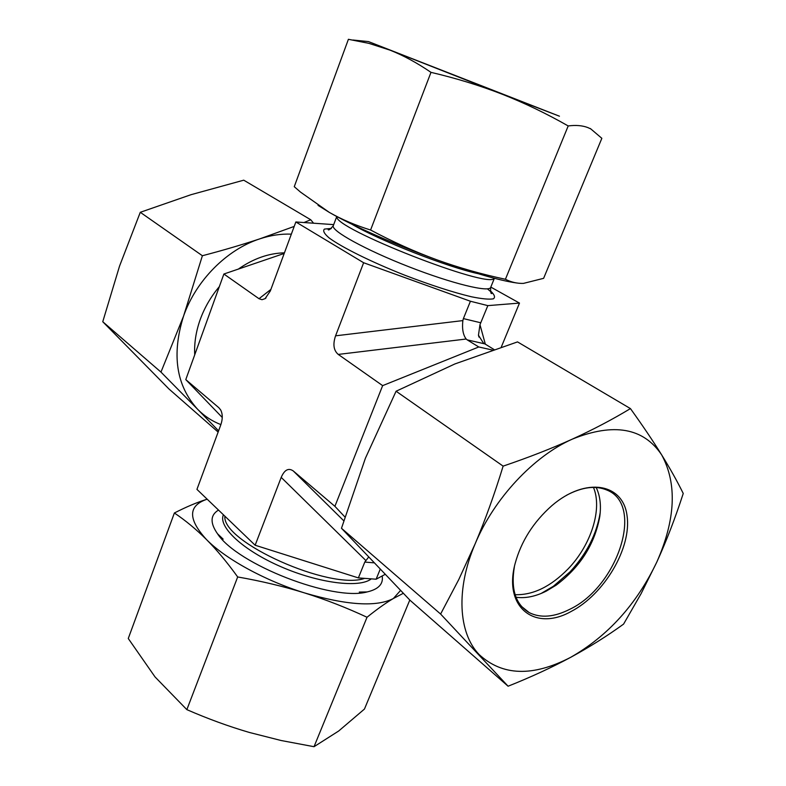 <?xml version="1.0" encoding="UTF-8"?>
<svg xmlns="http://www.w3.org/2000/svg" width="786" height="786" viewBox="0 0 786 786"><rect width="100%" height="100%" fill="white"/><g stroke="black" fill="none" stroke-linecap="round" stroke-linejoin="round"><path stroke-width="1.18" d="M344.897 516.962L334.895 506.322L382.644 385.631L478.772 346.97L492.4 350.035M490.808 287.087L519.477 303.091L487.831 305.626L470.421 301.244L363.633 262.74L295.85 221.966L333.706 224.619M284.198 253.456L223.882 274.019L185.781 379.609L222.261 417.474M493.981 349.495L483.331 342.932L478.458 335.249L479.971 324.687L487.831 305.626M501.291 347.068L519.477 303.091M480.826 322.791L463.386 318.605L470.421 301.244M185.781 379.609L218.852 407.718L220.748 410.096C222.762 414.193 222.762 419.164 220.748 425.01L196.942 489.373L255.145 545.229L358.377 577.907L376.13 579.213L385.002 574.448M376.13 579.213L380.139 569.378M368.536 557.205L364.792 562.069L373.881 562.825M343.737 520.754L293.286 470.971C288.531 467.65 284.503 469.782 281.201 477.387L365.736 560.389M358.377 577.907L364.792 562.069M255.145 545.229L281.201 477.387M270.895 289.415L259.007 298.719L262.003 299.702L265.098 298.651L270.315 290.987L295.85 221.966M259.007 298.719L223.882 274.019M463.386 318.605L462.856 320.6C461.952 328.764 463.062 334.905 466.167 339.021L467.218 339.876L484.707 343.855M363.633 262.74L335.573 335.819C332.724 344.258 333.608 350.458 338.245 354.417L466.167 339.021M478.772 346.97L467.218 339.876M382.644 385.631L338.245 354.417M293.286 470.971L334.895 506.322M524.115 102.426L418.123 60.984L524.115 102.426M516.225 282.911C499.385 280.504 472.877 272.791 436.702 259.763C395.672 244.859 351.941 225.474 329.236 212.348C341.615 219.422 355.4 225.307 370.589 230.013C392.735 241.793 414.772 251.716 436.702 259.763C458.68 267.702 481.592 274.216 505.418 279.276C511.234 282.223 517.247 283.589 523.456 283.392L543.617 278.332L601.85 138.316L590.826 128.933L587.79 127.558C582.347 125.495 575.814 124.954 568.199 125.947C546.624 113.646 524.665 103.084 502.303 94.251L559.445 116.2L368.487 41.589L502.303 94.251C479.902 85.546 456.126 78.246 430.983 72.351C417.14 62.9 403.493 55.501 390.043 50.157L368.988 43.387L348.404 39.3L294.259 186.685L300.507 192.098L329.236 212.348L318.035 205.362M505.418 279.276L568.199 125.947M370.589 230.013L430.983 72.351M382.183 575.961C383.539 583.969 378.528 589.294 367.141 591.937C332.832 601.545 237.205 564.397 217.516 533.773C209.95 522.945 210.284 515.046 218.508 510.065M174.374 512.993C186.4 506.842 197.276 502.254 207.013 499.238C187.942 505.693 187.785 519.143 206.541 539.609C196.176 529.302 185.457 520.43 174.374 512.993L128.265 638.507L155.048 676.942L186.852 709.64C207.838 718.787 228.667 726.402 249.359 732.454L281.064 740.5L314.027 746.7L338.658 731.029L364.458 709.051L409.801 600.032M403.267 593.322L393.364 598.51L400.516 590.492M393.364 598.51C385.69 603.039 376.916 609.288 367.033 617.256C346.528 607.696 325.728 599.59 304.654 592.949C347.039 605.328 376.612 607.185 393.364 598.51M304.654 592.949C283.53 586.405 261.207 581.07 237.677 576.953C227.233 562.452 216.857 549.994 206.541 539.609C225.415 558.905 265.216 580.785 304.654 592.949M367.033 617.256L314.027 746.7M237.677 576.953L186.852 709.64M566.49 495.278C582.141 486.976 595.66 485.267 607.057 490.13C644.628 504.966 617.649 586.651 569.87 609.248C554.248 617.167 540.699 618.297 529.233 612.628C515.587 604.552 510.645 589.205 514.408 566.598M571.019 611.528C604.277 594.403 631.738 547.901 627.071 515.881C623.2 483.302 585.757 476.483 551.88 505.644C533.35 522.051 521.069 541.466 515.036 563.867C503.335 607.775 535.178 631.698 571.019 611.528M596.181 487.487C600.101 495.642 601.3 505.359 599.757 516.657C594.678 544.305 580.156 567.128 556.213 585.128L546.378 591.052C535.561 596.495 525.441 598.559 516.019 597.252M475.108 543.922C455.723 589.136 458.356 633.044 479.087 654.502C502.342 676.019 532.879 676.962 570.685 657.322C607.892 636.021 636.591 604.296 656.782 562.137C675.606 519.467 677.257 483.744 661.714 454.956C643.528 427.771 613.728 422.495 572.296 439.138C533.566 456.273 493.903 498.737 475.108 543.922C485.326 519.703 494.659 493.765 503.128 466.127C528.428 457.54 551.477 448.541 572.296 439.138C593.037 429.657 612.412 419.478 630.441 408.592C642.693 425.658 653.117 441.113 661.714 454.956C670.232 468.761 677.404 481.602 683.24 493.47C675.341 517.856 666.518 540.748 656.782 562.137L641.111 593.627L623.573 624.113C607.126 636.021 589.5 647.094 570.685 657.322C551.801 667.471 530.943 677.11 508.09 686.217L440.612 614.053L458.759 579.577L475.108 543.922M630.441 408.592L517.522 341.9L454.956 363.918L396.075 391.231L365.411 458.218L341.478 528.28L410.037 600.278L508.09 686.217M341.478 528.28L440.612 614.053M396.075 391.231L503.128 466.127M515.105 594.688C533.036 595.238 550.691 586.641 568.091 568.917C591.033 545.179 602.626 509.033 593.459 487.399M600.209 512.531L600.199 512.6C596.741 534.038 586.71 553.757 570.105 571.776L553.364 586.277L541.102 593.469M194.722 354.84C194.122 343.295 195.95 331.535 200.204 319.558C204.547 307.591 210.923 296.617 219.323 286.644M238.345 269.087C253.318 258.623 268.684 253.2 284.434 252.827M303.966 222.536L310.735 219.756L243.739 180.181L190.988 194.702L140.281 212.299L119.541 266.11L102.76 321.729L168.911 388.932L218.135 432.074M160.963 372.092L183.551 316.129C171.486 354.604 176.182 385.671 197.65 409.31L160.963 372.092L102.76 321.729M202.385 255.735C222.978 250.351 242.127 244.711 259.842 238.836C226.83 249.496 195.92 280.592 183.551 316.129L202.385 255.735L140.281 212.299M310.735 219.756L313.565 223.204M291.341 234.14C281.074 233.737 270.571 235.299 259.842 238.836L294.2 226.417M218.587 430.866L197.65 409.31C204.34 416.099 212.082 421.198 220.895 424.607M336.889 216.582C332.34 227.861 489.933 289.621 494.266 278.254M351.843 224.187C378.999 240.3 447.254 267.043 478.124 273.675M330.857 228.795L328.096 229.345C328.302 230.779 330.041 229.561 333.303 225.68C330.66 230.583 365.244 249.751 408.769 266.719C452.264 283.756 490.012 292.844 490.759 287.204L494.394 278.283M331.348 228.431L324.421 229.09C322.643 230.77 324.225 233.717 329.157 237.942C341.753 247.295 371.149 261.885 404.633 275.149C430.561 285.092 452.795 292.294 471.325 296.754C481.818 298.877 489.147 299.574 493.333 298.847C495.553 297.324 494.541 294.622 490.317 290.751M485.355 344.248L479.971 324.687M364.655 578.368C330.385 590.738 221.691 541.937 224.894 516.186M371.306 578.86C359.624 588.311 318.782 583.281 280.838 566.677C242.815 550.18 217.84 526.679 223.421 514.781M316.306 564.584L302.571 560.241M218.852 407.718L220.532 409.722M335.573 335.819L462.856 320.6M333.303 225.68L336.762 216.514M490.641 287.499C490.523 292.323 490.936 294.269 491.889 293.345C490.995 292.294 493.451 293.846 487.428 288.845M265.098 298.651L266.032 297.923M478.979 337.096L478.458 335.249M368.487 41.589L352.894 40.017M590.247 128.491L590.826 128.933M359.3 592.064L367.141 591.937M223.136 539.137L217.516 533.773M521.482 606.409L529.233 612.628M599.757 516.657L600.199 512.6M556.213 585.128L553.364 586.277"/></g></svg>
